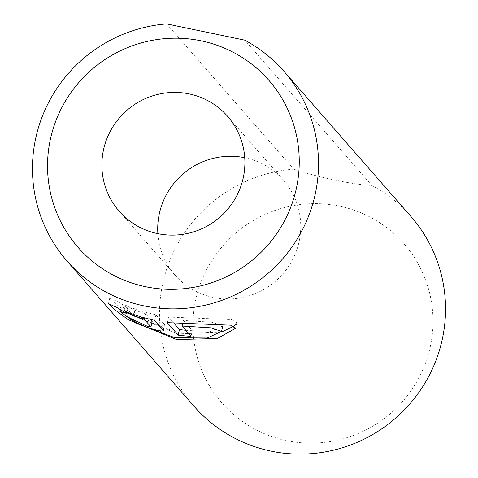 <?xml version="1.0" encoding="UTF-8"?>
<svg xmlns="http://www.w3.org/2000/svg" width="478" height="478" viewBox="0 0 478 478"><rect width="100%" height="100%" fill="white"/><g stroke="black" fill="none" stroke-linecap="round" stroke-linejoin="round"><path stroke-width="0.36" stroke-dasharray="2.39 1.79" d="M150.63 319.453L145.557 313.658L134.892 310.336L125.332 305.143C133.392 308.728 143.585 311.943 155.924 314.781L164.498 324.592L163.38 330.531M163.237 330.179L164.498 324.592C164.707 326.235 159.347 325.291 148.419 321.754C137.443 317.057 130.715 313.437 128.241 310.903L126.981 316.496M128.241 310.903A144.093 141.631 -41.2 0 0 140.06 316.651L146.854 319.961C150.474 321.24 152.243 321.646 152.147 321.192M140.06 316.651L138.799 322.238M221.189 332.186L177.816 333.925L129.209 313.962L114.732 303.124L109.737 298.081L118.186 301.887L127.602 307.707L121.239 305.908L137.078 317.541L176.251 332.132L208.569 332.383L222.844 325.787L212.101 322.244L183.367 320.445L182.5 324.293M127.602 307.707L126.347 313.299M174.189 323.528L168.525 317.051L167.264 322.638M168.525 317.051L231.991 319.591L236.777 322.775L234.118 326.08M157.877 233.67A72.047 70.816 -41.2 0 0 174.996 275.041A72.047 70.816 -41.2 0 0 246.511 296.545A72.047 70.816 -41.2 0 0 298.989 242.131A72.047 70.816 -41.2 0 0 283.46 180.182A72.047 70.816 -41.2 0 0 244.742 157.704M430.075 347.751A120.928 118.861 -41.2 0 0 339.41 206.126A120.928 118.861 -41.2 0 0 195.89 299.019A120.928 118.861 -41.2 0 0 286.561 440.638A120.928 118.861 -41.2 0 0 430.075 347.751M166.649 23.9L293.677 169.152A144.093 141.631 -41.2 0 0 162.992 282.379A144.093 141.631 -41.2 0 0 194.05 406.27M293.677 169.152C316.06 176.92 356.152 185.261 371.806 185.41L244.778 40.158M410.978 216.558A144.093 141.631 -41.2 0 0 371.806 185.41M118.186 301.887L116.925 307.479M183.367 320.445L192.311 330.674L191.051 336.261M192.311 330.674A144.093 141.631 138.8 0 1 185.793 330.244M155.924 314.781L154.663 320.374M125.332 305.143L124.071 310.73M134.892 310.336L133.942 314.56M145.557 313.658L144.601 317.9M121.233 305.908L120.384 309.702M236.783 322.781L235.523 328.368M174.996 275.041L119.159 211.192M283.46 180.182L227.624 116.339M109.737 298.081L108.482 303.667"/><path stroke-width="0.72" d="M152.147 321.192L150.893 326.785C150.988 327.239 149.22 326.827 145.593 325.554L138.799 322.238A144.093 141.631 138.8 0 1 126.981 316.496C129.46 319.029 136.188 322.644 147.164 327.34C158.087 330.878 163.446 331.822 163.237 330.179L154.663 320.374C142.319 317.547 132.119 314.333 124.071 310.73L133.631 315.922L144.296 319.244L150.94 326.892L152.201 321.276L150.63 319.453M163.374 330.531L163.237 330.179M174.99 337.725L135.782 323.116L119.978 311.501L126.347 313.299L116.925 307.479L108.482 303.667L113.483 308.716L128.014 319.585L176.555 339.511L217.317 338.52L235.517 328.368L230.749 325.177L167.264 322.638L178.192 335.132A144.093 141.631 -41.2 0 0 191.051 336.261L182.106 326.038L210.846 327.83L221.583 331.379L207.267 337.982L174.99 337.725M234.118 326.08L221.189 332.186M296.169 189.318A126.801 124.639 -41.2 0 0 201.101 40.815A126.801 124.639 -41.2 0 0 50.614 138.214A126.801 124.639 -41.2 0 0 145.682 286.716A126.801 124.639 -41.2 0 0 296.169 189.318M244.778 40.158A144.093 141.631 138.8 0 1 283.95 71.306A144.093 141.631 138.8 0 1 315.008 195.197A144.093 141.631 138.8 0 1 210.045 304.026A144.093 141.631 138.8 0 1 67.022 261.018A144.093 141.631 138.8 0 1 35.964 137.126A144.093 141.631 138.8 0 1 166.649 23.9L244.778 40.158M103.63 149.25A72.047 70.816 -41.2 0 0 119.159 211.192A72.047 70.816 -41.2 0 0 190.674 232.696A72.047 70.816 -41.2 0 0 243.153 178.282A72.047 70.816 -41.2 0 0 227.624 116.339A72.047 70.816 -41.2 0 0 156.109 94.829A72.047 70.816 -41.2 0 0 103.63 149.25M244.742 157.704A72.047 70.816 -41.2 0 0 159.467 213.092A72.047 70.816 -41.2 0 0 157.877 233.67M67.022 261.018L194.05 406.27A144.093 141.631 -41.2 0 0 337.074 449.278A144.093 141.631 -41.2 0 0 442.036 340.45A144.093 141.631 -41.2 0 0 410.978 216.558L283.95 71.306M182.5 324.293L182.106 326.038M185.793 330.244A144.093 141.631 138.8 0 1 179.453 329.545L178.192 335.132M179.453 329.545L174.189 323.528M133.942 314.56L133.631 315.922M144.601 317.9L144.296 319.244M120.384 309.702L119.978 311.501M222.844 325.787L221.583 331.379"/></g></svg>

